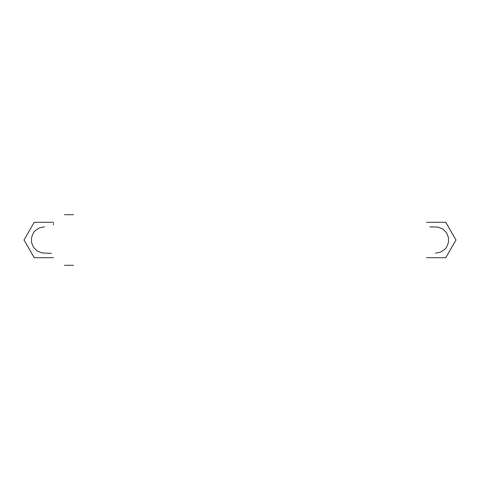 <?xml version="1.0" encoding="UTF-8"?>
<svg xmlns="http://www.w3.org/2000/svg" width="480" height="480" viewBox="0 0 480 480"><rect width="100%" height="100%" fill="white"/><g stroke="black" fill="none" stroke-linecap="round" stroke-linejoin="round"><path stroke-width="0.72" d="M53.544 223.476L53.286 224.766M44.442 226.848L39.414 227.868L35.142 230.7L33.516 232.698L31.548 237.438L31.548 242.562L33.516 247.302L37.134 250.926L41.88 252.888L51.462 253.404M435.558 253.152L440.586 252.132L444.858 249.3L446.484 247.302L448.452 242.562L448.452 237.438L446.484 232.698L442.866 229.074L438.12 227.112L429.828 226.848M64.446 265.29L73.458 265.29M64.446 214.71L73.458 214.71M30.834 228.162L34.218 222.3L53.544 222.3L34.218 222.3L24 240L34.218 257.7L53.544 257.7L34.218 257.7L30.954 252.042M34.218 222.3L24 240L34.26 257.7M449.166 251.838L445.782 257.7L426.456 257.7L445.782 257.7L456 240L445.782 222.3L426.456 222.3L445.782 222.3L449.046 227.958M445.74 257.7L456 240L445.74 222.3"/></g></svg>
